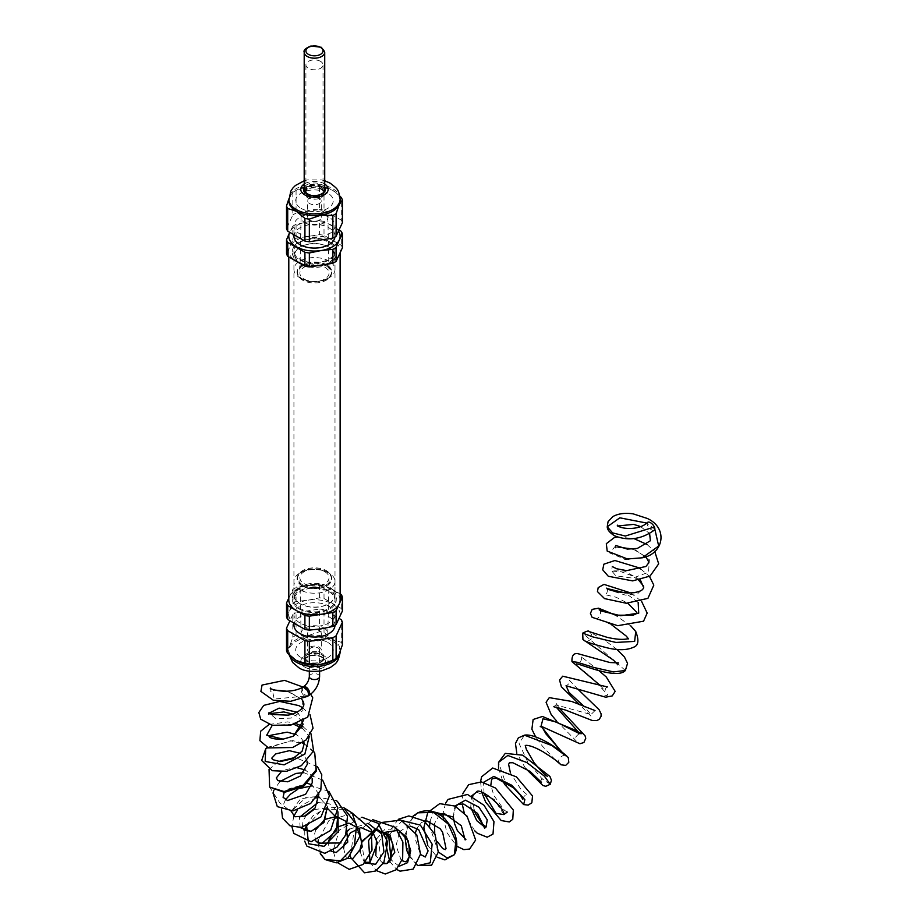 <?xml version="1.0" encoding="UTF-8"?>
<svg xmlns="http://www.w3.org/2000/svg" width="920" height="920" viewBox="0 0 920 920"><rect width="100%" height="100%" fill="white"/><g stroke="black" fill="none" stroke-linecap="round" stroke-linejoin="round"><path stroke-width="0.69" stroke-dasharray="4.6 3.45" d="M299.058 608.925A21.781 12.581 180 0 1 294.572 605.164A21.781 12.581 180 0 1 314.467 587.454A21.781 12.581 180 0 1 334.351 605.164A21.781 12.581 180 0 1 299.058 608.925M300.553 603.957L300.553 603.957A19.676 11.362 180 0 1 300.553 587.891A19.676 11.362 180 0 1 328.371 587.891A19.676 11.362 180 0 1 328.371 603.957A19.676 11.362 180 0 1 300.553 603.957L299.943 603.612A20.527 11.857 180 0 1 293.928 595.228A20.527 11.857 180 0 1 306.601 584.269A20.527 11.857 180 0 1 328.98 586.845A20.527 11.857 180 0 1 334.995 595.228A20.527 11.857 180 0 1 328.98 603.612A20.527 11.857 180 0 1 299.943 603.612M293.928 625.174A20.527 11.857 180 0 1 314.467 613.33A20.527 11.857 180 0 1 334.995 625.174A20.527 11.857 180 0 1 334.995 625.289M299.943 622.943A20.527 11.857 180 0 1 293.928 614.56A20.527 11.857 180 0 1 314.467 602.703A20.527 11.857 180 0 1 334.995 614.56A20.527 11.857 180 0 1 322.322 625.508A20.527 11.857 180 0 1 299.943 622.943M309.626 652.844A6.842 3.956 180 0 1 307.625 650.049A6.842 3.956 180 0 1 314.467 646.093A6.842 3.956 180 0 1 321.31 650.049A6.842 3.956 180 0 1 317.078 653.694A6.842 3.956 180 0 1 309.626 652.844M309.626 636.26A6.842 3.956 180 0 1 307.625 633.466A6.842 3.956 180 0 1 314.467 629.521A6.842 3.956 180 0 1 321.31 633.466A6.842 3.956 180 0 1 317.078 637.123A6.842 3.956 180 0 1 309.626 636.26M327.727 642.39A18.768 10.833 180 0 1 327.727 657.708A18.768 10.833 180 0 1 301.197 657.708A18.768 10.833 180 0 1 301.197 642.39A18.768 10.833 180 0 1 327.727 642.39M296.32 660.525A25.668 14.812 180 0 1 288.799 650.049A25.668 14.812 180 0 1 289.673 646.208A25.668 14.812 180 0 1 307.82 635.731A25.668 14.812 180 0 1 332.615 639.572A25.668 14.812 180 0 1 340.124 650.049A25.668 14.812 180 0 1 339.25 653.879A25.668 14.812 180 0 1 332.615 660.525M299.943 589.755A20.527 11.857 180 0 1 293.928 581.371A20.527 11.857 180 0 1 299.943 572.987A20.527 11.857 180 0 1 328.98 572.987A20.527 11.857 180 0 1 334.995 581.371A20.527 11.857 180 0 1 322.322 592.319A20.527 11.857 180 0 1 299.943 589.755M302.174 585.89A17.388 10.04 180 0 1 302.174 571.699A17.388 10.04 180 0 1 326.761 571.699A17.388 10.04 180 0 1 326.761 585.89A17.388 10.04 180 0 1 302.174 585.89M302.416 585.752A17.031 9.832 180 0 1 297.424 578.795A17.031 9.832 180 0 1 314.467 568.962A17.031 9.832 180 0 1 331.499 578.795A17.031 9.832 180 0 1 320.988 587.88A17.031 9.832 180 0 1 302.416 585.752M302.416 584.637A17.031 9.832 180 0 1 297.424 577.679A17.031 9.832 180 0 1 314.467 567.847A17.031 9.832 180 0 1 331.499 577.679A17.031 9.832 180 0 1 320.988 586.764A17.031 9.832 180 0 1 302.416 584.637M324.772 571.722A14.582 8.418 180 0 1 329.038 577.783A14.582 8.418 180 0 1 314.467 586.097A14.582 8.418 180 0 1 299.885 577.783A14.582 8.418 180 0 1 308.798 569.928A14.582 8.418 180 0 1 324.772 571.722M323.932 628.004A13.386 7.728 180 0 1 327.842 633.558A13.386 7.728 180 0 1 314.467 641.194A13.386 7.728 180 0 1 301.082 633.558A13.386 7.728 180 0 1 309.269 626.347A13.386 7.728 180 0 1 323.932 628.004M288.799 598.081L292.825 589.409A28.405 16.399 180 0 1 296.067 587.535L319.573 583.901A28.405 16.399 180 0 1 324.012 584.591L340.124 593.894M286.522 616.906L292.825 603.347L292.825 589.409M292.825 603.347A28.405 16.399 180 0 1 296.067 601.461L307.82 600.242L319.573 597.827A28.405 16.399 180 0 1 324.012 598.518L341.216 608.453A28.405 16.399 180 0 1 342.401 611.006M341.216 608.453L341.216 594.515M339.25 618.401A25.668 14.812 180 0 1 321.103 628.877A25.668 14.812 180 0 1 296.32 625.036A25.668 14.812 180 0 1 289.673 610.731A25.668 14.812 180 0 1 307.82 600.242A25.668 14.812 180 0 1 332.615 604.083A25.668 14.812 180 0 1 339.25 618.401M296.067 601.461L296.067 587.535M324.012 598.518L324.012 584.591M319.573 597.827L319.573 583.901M286.522 650.762L289.673 646.208L292.825 637.192A28.405 16.399 180 0 1 296.067 635.317L307.82 635.731L319.573 631.683A28.405 16.399 180 0 1 324.012 632.362L332.615 639.572L341.216 642.298L341.216 619.666M324.012 632.362L324.012 609.73L339.204 618.505M319.573 631.683L319.573 609.051L296.067 612.685L296.067 635.317M341.216 642.298A28.405 16.399 180 0 1 342.401 644.862M319.573 609.051A28.405 16.399 180 0 1 324.012 609.73M292.825 637.192L292.825 614.56A28.405 16.399 180 0 1 296.067 612.685M292.825 614.56L289.846 620.966M307.349 696.405A5.129 2.967 -120 0 1 304.784 696.152A5.129 2.967 -120 0 1 301.461 691.713A5.129 2.967 -120 0 1 302.116 687.573A5.129 2.967 -120 0 0 301.461 691.713A5.129 2.967 -120 0 0 304.784 696.152A5.129 2.967 -120 0 0 307.36 696.394A5.129 2.967 -120 0 0 307.349 690.471A5.129 2.967 -120 0 0 302.22 687.516M654.396 530.069A5.129 2.426 48.5 0 1 649.244 527.93A5.129 2.426 48.5 0 1 647.519 522.457M318.09 647.944A5.129 2.967 180 0 1 319.596 650.049A5.129 2.967 180 0 1 314.467 653.005A5.129 2.967 180 0 1 309.327 650.049A5.129 2.967 180 0 1 312.501 647.312A5.129 2.967 180 0 1 318.09 647.944M332.615 240.292A25.668 14.812 0 0 0 304.647 237.084A25.668 14.812 0 0 0 288.799 250.769A25.668 14.812 0 0 0 314.467 265.592A25.668 14.812 0 0 0 340.124 250.769A25.668 14.812 0 0 0 332.615 240.292M328.98 242.385A20.527 11.857 180 0 1 334.995 250.769A20.527 11.857 180 0 1 314.467 262.625A20.527 11.857 180 0 1 293.928 250.769A20.527 11.857 180 0 1 306.601 239.821A20.527 11.857 180 0 1 328.98 242.385M328.98 591.652A20.527 11.857 180 0 1 334.995 600.035A20.527 11.857 180 0 1 314.467 611.88A20.527 11.857 180 0 1 293.928 600.035A20.527 11.857 180 0 1 306.601 589.076A20.527 11.857 180 0 1 328.98 591.652M340.124 600.035A25.668 14.812 0 0 0 332.615 589.559A25.668 14.812 0 0 0 304.647 586.339A25.668 14.812 0 0 0 288.799 600.035M329.866 241.88A21.781 12.581 0 0 0 294.572 245.64A21.781 12.581 0 0 0 314.467 263.35A21.781 12.581 0 0 0 334.351 245.64A21.781 12.581 0 0 0 329.866 241.88M328.371 246.847A19.676 11.362 0 0 0 300.553 246.847A19.676 11.362 0 0 0 300.553 262.901A19.676 11.362 0 0 0 328.371 262.901A19.676 11.362 0 0 0 328.371 246.847L328.98 247.192A20.527 11.857 0 0 0 299.943 247.192A20.527 11.857 0 0 0 293.928 255.576A20.527 11.857 0 0 0 299.943 263.959A20.527 11.857 0 0 0 322.322 266.524A20.527 11.857 0 0 0 334.995 255.576A20.527 11.857 0 0 0 328.98 247.192M328.98 217.246A20.527 11.857 0 0 0 306.601 214.67A20.527 11.857 0 0 0 293.928 225.63A20.527 11.857 0 0 0 314.467 237.475A20.527 11.857 0 0 0 334.995 225.63A20.527 11.857 0 0 0 328.98 217.246M334.96 236.98A20.527 11.857 0 0 0 334.995 236.244A20.527 11.857 0 0 0 328.98 227.861A20.527 11.857 0 0 0 306.601 225.285A20.527 11.857 0 0 0 293.928 236.244M319.297 197.961A6.842 3.956 0 0 0 311.846 197.11A6.842 3.956 0 0 0 307.625 200.755A6.842 3.956 0 0 0 314.467 204.711A6.842 3.956 0 0 0 321.31 200.755A6.842 3.956 0 0 0 319.297 197.961M319.297 214.544A6.842 3.956 0 0 0 311.846 213.681A6.842 3.956 0 0 0 307.625 217.338A6.842 3.956 0 0 0 314.467 221.283A6.842 3.956 0 0 0 321.31 217.338A6.842 3.956 0 0 0 319.297 214.544M301.197 208.414A18.768 10.833 0 0 0 327.727 208.414A18.768 10.833 0 0 0 327.727 193.096A18.768 10.833 0 0 0 301.197 193.096A18.768 10.833 0 0 0 301.197 208.414M340.124 200.755A25.668 14.812 0 0 0 332.615 190.279A25.668 14.812 0 0 0 307.82 186.449A25.668 14.812 0 0 0 296.32 190.279A25.668 14.812 0 0 0 289.673 196.926A25.668 14.812 0 0 0 288.799 200.755M319.573 186.863L307.82 186.449L296.067 190.498L296.067 213.13L319.573 209.495L319.573 186.863A28.405 16.399 0 0 1 324.012 187.553L332.615 190.279L339.848 196.064M328.98 261.05A20.527 11.857 0 0 0 306.601 258.486A20.527 11.857 0 0 0 293.928 269.433A20.527 11.857 0 0 0 299.943 277.817A20.527 11.857 0 0 0 328.98 277.817A20.527 11.857 0 0 0 334.995 269.433A20.527 11.857 0 0 0 328.98 261.05M326.761 264.914A17.388 10.04 0 0 0 302.174 264.914A17.388 10.04 0 0 0 302.174 279.105A17.388 10.04 0 0 0 326.761 279.105A17.388 10.04 0 0 0 326.761 264.914M326.508 265.052A17.031 9.832 0 0 0 307.947 262.924A17.031 9.832 0 0 0 297.424 272.01A17.031 9.832 0 0 0 314.467 281.842A17.031 9.832 0 0 0 331.499 272.01A17.031 9.832 0 0 0 326.508 265.052M326.508 266.167A17.031 9.832 0 0 0 307.947 264.04A17.031 9.832 0 0 0 297.424 273.125A17.031 9.832 0 0 0 314.467 282.957A17.031 9.832 0 0 0 331.499 273.125A17.031 9.832 0 0 0 326.508 266.167M304.152 279.07A14.582 8.418 0 0 0 320.125 280.876A14.582 8.418 0 0 0 329.038 273.022A14.582 8.418 0 0 0 314.467 264.707A14.582 8.418 0 0 0 299.885 273.022A14.582 8.418 0 0 0 304.152 279.07M305.003 222.801A13.386 7.728 0 0 0 319.666 224.457A13.386 7.728 0 0 0 327.842 217.235A13.386 7.728 0 0 0 314.467 209.611A13.386 7.728 0 0 0 301.082 217.235A13.386 7.728 0 0 0 305.003 222.801M339.077 229.839L324.012 221.398A28.405 16.399 0 0 0 319.573 220.708L319.573 234.646L296.067 238.28A28.405 16.399 0 0 0 292.825 240.154L286.522 253.724M319.573 220.708L307.82 221.927L296.067 224.342L296.067 238.28M342.401 247.825A28.405 16.399 0 0 0 341.216 245.26L324.012 235.324A28.405 16.399 0 0 0 319.573 234.646M341.216 231.334L341.216 245.26M324.012 221.398L324.012 235.324M338.514 231.058A25.668 14.812 0 0 0 332.615 225.768A25.668 14.812 0 0 0 307.82 221.927A25.668 14.812 0 0 0 289.719 232.3M296.067 224.342A28.405 16.399 0 0 0 292.825 226.216L292.825 240.154M292.825 226.216L289.673 232.403M296.067 190.498A28.405 16.399 0 0 0 294.377 191.394A28.405 16.399 0 0 0 292.825 192.372L288.799 198.984M292.825 192.372L292.825 215.004L286.522 228.574M342.401 222.674A28.405 16.399 0 0 0 341.216 220.11L341.216 197.478M296.067 213.13A28.405 16.399 0 0 0 292.825 215.004M324.012 187.553L324.012 210.185A28.405 16.399 0 0 0 319.573 209.495M324.012 210.185L341.216 220.11M321.724 186.38A10.269 5.923 0 0 0 310.534 185.104A10.269 5.923 0 0 0 304.198 190.578A10.269 5.923 0 0 0 314.467 196.5A10.269 5.923 0 0 0 324.725 190.578A10.269 5.923 0 0 0 321.724 186.38M320.516 61.352A8.556 4.933 0 0 0 311.19 60.283A8.556 4.933 0 0 0 305.911 64.837A8.556 4.933 0 0 0 314.467 69.782A8.556 4.933 0 0 0 323.023 64.837A8.556 4.933 0 0 0 320.516 61.352M320.516 187.082A8.556 4.933 180 0 1 323.023 190.578A8.556 4.933 180 0 1 314.467 195.511A8.556 4.933 180 0 1 305.911 190.578A8.556 4.933 180 0 1 311.19 186.012A8.556 4.933 180 0 1 320.516 187.082M327.727 657.708L321.436 661.342L323.874 658.214L323.874 660.226C325.139 659.928 321.298 654.178 310.431 655.937C305.831 657.949 304.037 659.375 305.049 660.226A9.407 5.428 180 0 1 314.467 654.798A9.407 5.428 180 0 1 323.874 660.226A9.407 5.428 180 0 1 318.067 665.252A9.407 5.428 180 0 1 307.809 664.067A9.407 5.428 180 0 1 305.049 660.226L305.049 658.214A9.407 5.428 180 0 1 314.467 652.774A9.407 5.428 180 0 1 323.874 658.214A9.407 5.428 180 0 1 318.067 663.228A9.407 5.428 180 0 1 307.809 662.055A9.407 5.428 180 0 1 305.049 658.214L307.487 661.342A9.867 5.692 180 0 1 307.487 653.28A9.867 5.692 180 0 1 321.436 653.28A9.867 5.692 180 0 1 321.436 661.342A9.867 5.692 180 0 1 307.487 661.342L301.197 657.708M306.705 665.976A10.971 6.336 180 0 1 311.627 655.385A10.971 6.336 180 0 1 325.059 663.136A10.971 6.336 180 0 1 306.705 665.976M304.784 667.092A13.685 7.9 180 0 1 310.925 653.867A13.685 7.9 180 0 1 327.681 663.55A13.685 7.9 180 0 1 304.784 667.092M289.501 655.155A25.668 14.812 180 0 1 288.799 651.716A25.668 14.812 180 0 1 314.467 636.904A25.668 14.812 180 0 1 340.124 651.716A25.668 14.812 180 0 1 340.124 651.82L340.124 650.049M304.784 696.152L274.195 699.027L272.4 690.518L275.149 690.103M287.212 691.254L301.472 699.039L289.501 692.047L286.787 691.265M302.047 699.729L302.956 710.55L291.18 718.083L275.977 718.658L269.077 713.138M296.93 712.172L303.669 720.13M272.262 725.305L293.836 724.339M302.358 728.203L309.269 736.506M265.684 748.869L290.433 740.761L304.808 744.291L314.743 753.077M269.629 787.083L279.875 802.999L291.582 811.9M317.089 796.789L306.222 797.122L291.64 811.014L300.553 798.779L317.354 796.421M319.171 797.111L326.91 805.518L327.336 806.955L326.91 805.518L319.159 797.479M300.15 827.551L299.483 817.305M318.067 802.493L329.659 803.931L337.962 811.865M306.671 826.252L322.287 809.496L344.747 809.232M320.551 853.702L318.964 843.168M340.952 842.973L346.782 831.979M349.473 829.161L368.011 823.285M364.699 862.948L361.686 842.294M383.145 863.615L375.797 855.715M376.498 839.063L384.698 829.564L396.382 828.621M399.165 866.26L391.08 859.832M388.631 835.371L402.327 820.64M418.117 865.57L409.446 855.772L405.317 839.776L408.158 823.446L417.795 812.82M438.299 852.012L429.594 825.953M429.973 821.456L433.492 811.796M453.238 817.006L454.951 806.046M486.059 827.022L484.656 827.068M470.729 807.311L471.58 795.995M476.468 792.12L494.12 799.25L503.849 814.568M484.058 793.327L483.517 782.333M523.641 804.574L507.23 787.704L498.536 762.393M550.24 784.277L542.11 778.837L527.631 761.748L519.098 743.556L524.423 735.172M565.639 755.711L561.004 751.387M541.477 726.685L541.132 725.903M556.358 720.716L576.173 740.91C574.356 738.875 575.425 736.437 579.393 733.608L578.37 732.009M556.094 707.02L555.933 704.893L590.973 714.518L584.418 706.744M566.087 685.756L602.37 696.44L607.97 695.071L591.491 677.293L571.976 661.618M625.37 670.484L582.705 633.132M630.856 625.991L614.732 614.847M638.158 602.324L625.232 592.928M607.671 588.697L607.464 589.398L625.428 595.125L637.813 593.607L643.712 587.742M640.308 579.83L624.208 570.975L611.65 570.825L615.802 575.782L632.638 578.139L648.519 572.274L649.417 559.785L633.776 548.803L614.847 546.698L609.845 553.047L624.91 559.188M654.821 529.149L646.771 523.066M303.428 686.814A5.129 2.967 -120 0 0 302.645 690.931A5.129 2.967 -120 0 0 305.992 695.451A5.129 2.967 -120 0 0 308.556 695.704M309.327 676.591A5.129 2.967 180 0 1 312.501 673.854A5.129 2.967 180 0 1 318.09 674.498A5.129 2.967 180 0 1 319.596 676.591M301.197 193.096L307.487 189.462L305.049 192.59L305.049 190.578C304.037 191.429 305.831 192.855 310.431 194.856C321.298 196.627 325.139 190.877 323.874 190.578A9.407 5.428 0 0 0 321.115 186.737A9.407 5.428 0 0 0 310.856 185.552A9.407 5.428 0 0 0 305.049 190.578A9.407 5.428 0 0 0 314.467 196.006A9.407 5.428 0 0 0 323.874 190.578L323.874 192.59A9.407 5.428 0 0 0 321.115 188.749A9.407 5.428 0 0 0 310.856 187.577A9.407 5.428 0 0 0 305.049 192.59A9.407 5.428 0 0 0 314.467 198.03A9.407 5.428 0 0 0 323.874 192.59L321.436 189.462A9.867 5.692 0 0 0 307.487 189.462A9.867 5.692 0 0 0 307.487 197.524A9.867 5.692 0 0 0 321.436 197.524A9.867 5.692 0 0 0 321.436 189.462L327.727 193.096M324.725 187.07A10.971 6.336 0 0 0 322.218 184.828A10.971 6.336 0 0 0 304.198 187.07M324.725 184.069A13.685 7.9 0 0 0 324.139 183.712A13.685 7.9 0 0 0 304.198 184.069M340.124 199.077A25.668 14.812 0 0 0 332.615 188.6A25.668 14.812 0 0 0 304.647 185.392A25.668 14.812 0 0 0 288.799 199.077M324.725 52.267A10.269 5.923 0 0 0 321.724 48.081A10.269 5.923 0 0 0 310.534 46.793A10.269 5.923 0 0 0 304.198 52.267M294.572 605.164C291.283 600.484 291.479 595.895 295.159 591.41L299.966 587.696C309.557 583.211 319.297 583.245 329.199 587.822C336.547 591.387 338.272 597.16 334.351 605.164M293.928 614.56L293.928 623.61M334.995 614.56L334.995 625.174M307.625 633.466L307.625 650.049M321.31 633.466L321.31 650.049M289.075 654.741L288.799 650.049M328.371 603.957L328.98 603.612M293.928 581.371L293.928 595.228M334.995 581.371L334.995 595.228M302.174 571.699L299.943 572.987M326.761 571.699L328.98 572.987M297.424 577.679L297.424 578.795M331.499 577.679L331.499 578.795M327.842 633.558L329.038 577.783M301.082 633.558L299.885 577.783M302.99 687.067L310.73 694.22M302.519 707.652L310.04 714.713M269.089 724.466L287.707 721.878L296.194 723.603M302.898 726.57L311.006 733.827M270.526 688.068L270.135 691.334L275.218 690.115M318.929 793.983L311.788 784.841M307.591 783.38L286.361 789.601L284.188 792.373M312.156 778.596L310.304 774.214L305.509 770.109M297.493 767.82L293.583 767.774L283.958 770.235L281.14 771.834M307.096 761.139L304.888 756.872L300.368 753.342M303.761 741.876L301.024 737.897L296.194 734.62M343.792 807.714L327.52 807.162L312.915 815.89L306.003 826.459M304.727 830.61L304.853 841.501M335.949 800.457L319.01 797.421M316.204 797.939L302.634 804.701L297.39 810.106M293.79 816.201L291.87 826.574M328.865 791.315L311.42 785.956M300.081 788.382L297.125 789.728M285.395 799.836L281.508 809.335M322.632 780.091L303.761 772.673M279.91 781.551L273.873 790.165M317.434 766.693L295.136 757.459M278.484 761.484L269.042 769.431M360.191 851.954L363.803 861.2L365.32 862.293M343.597 848.332L345.621 856.267L347.725 858.337M328.555 840.731L328.302 844.594L331.016 851.184M315.79 829.668L314.479 834.348L315.675 840.799M326.968 807.852L313.674 809.692M306.406 815.281L303.048 820.674L302.346 827.298M398.291 819.317L387.515 834.095M389.781 861.603L396.566 869.365M370.047 862.258L376.245 870.55M372.68 819.662L353.406 835.59L350.37 856.083M361.951 817.224L339.365 830.047L333.35 849.861M333.58 852.472L335.915 860.005L337.605 862.707M352.394 813.234L328.934 820.525L318.297 839.845M318.021 842.812L320.24 853.691M455.63 806.403L453.376 817.121M439.599 814.625L434.481 823.538M434.746 833.899L437.575 841.961M424.591 821.203L421.21 822.721L416.841 828.333M415.506 832.554L414.978 838.269L420.474 854.438M410.504 826.194L407.157 826.505L400.395 831.197M399.28 832.83L396.083 845.63L400.971 859.717L401.994 860.625M384.836 832.347L378.775 842.191L381.018 860.821L383.479 863.086M480.55 781.793L481.838 792.522M462.852 793.557L462.185 803.815M464.266 813.027L474.777 830.863M445.556 803.275L443.072 813.498M443.095 817.155L446.982 832.738L456.826 846.216M427.777 845.307L437.23 857.21M595.021 710.562L590.973 714.518L591.249 716.415L579.726 704.777M556.209 703.363L555.933 704.893L553.794 706.744M577.933 689.218L569.422 680.34C570.043 682.513 568.916 684.319 566.041 685.756M607.453 686.952C606.004 687.505 605.21 688.85 605.049 691L600.702 685.86M598.817 670.553L580.704 656.293C583.326 657.018 579.91 665.344 576.621 663.883M618.562 662.871L617.446 665.16L616.227 663.159M616.894 649.382L606.924 641.942L589.007 631.545M588.995 631.545C591.721 633.455 592.388 636.007 590.985 639.193C588.053 641.401 585.982 641.964 584.786 640.906M630.924 625.98L615.043 614.905M607.464 589.398C607.395 592.583 606.521 594.331 604.831 594.619L616.205 597.275L627.877 603.279M599.196 609.903C602.45 610.834 599.322 619.62 596.148 618.182L611.501 624.68M638.721 580.163L631.798 575.702L621.138 571.745L611.294 571.078L612.294 566.57M617.308 536.969L633.926 538.579M646.99 544.467L654.73 551.425M640.826 569.043L649.474 576.403M630.717 592.952L641.608 601.404M617.343 525.159L617.366 526.021M640.469 526.539L649.612 533.519M615.79 545.479L615.457 548.067L618.47 547.181M633.029 549.056L645.725 556.657M268.881 714.38L269.847 713.667M292.457 714.035L296.688 716.105L301.955 721.119M267.237 747.419L292.583 740.577L302.266 742.911M304.221 743.774L313.513 751.237M416.978 864.892L409.561 856.716M404.8 835.153L413.057 816.155M474.041 809.887L472.684 796.547M507.253 812.084L504.298 810.152L493.81 795.374L490.831 785.185M522.813 799.342C523.572 796.237 525.136 794.811 527.505 795.064L520.904 789.325L510.416 772.857M541.489 782.31C539.108 781.344 544.617 773.893 547.354 776.273M560.096 763.876C555.128 759.966 564.512 752.56 566.628 756.206L562.154 752.261M541.891 726.742L541.466 725.075L540.224 726.685M558.865 707.733L556.209 703.374M502.481 780.263L498.525 768.211M525.435 768.246L516.787 753.089M555.473 760.081L542.294 745.994L535.67 736.954M309.327 650.049L309.327 671.232M319.596 650.049L319.596 671.232M334.995 600.035L334.995 250.769M293.928 600.035L293.928 250.769M340.124 252.724L340.124 250.769M288.799 256.91L288.799 250.769M294.572 245.64C291.283 250.32 291.479 254.909 295.159 259.394L299.966 263.108C309.557 267.593 319.297 267.548 329.199 262.982C336.547 259.417 338.272 253.644 334.351 245.64M334.995 236.244L334.995 225.63M293.928 234.726L293.928 225.63M321.31 217.338L321.31 200.755M307.625 217.338L307.625 200.755M324.725 180.757L321.471 179.906L307.441 179.906L304.198 180.757M300.553 246.847L299.943 247.192M334.995 269.433L334.995 255.576M293.928 269.433L293.928 255.576M326.761 279.105L328.98 277.817M302.174 279.105L299.943 277.817M331.499 273.125L331.499 272.01M297.424 273.125L297.424 272.01M301.082 217.235L299.885 273.022M327.842 217.235L329.038 273.022M296.32 190.279L294.377 191.394M323.023 190.578L323.023 64.837M305.911 190.578L305.911 64.837"/><path stroke-width="1.38" d="M334.995 625.289A20.527 11.857 180 0 1 322.23 636.157A20.527 11.857 180 0 1 299.943 633.558A20.527 11.857 180 0 1 293.928 625.174L293.928 623.61M296.32 660.525L304.922 663.251L304.922 640.619A28.405 16.399 180 0 0 309.35 641.309L332.856 637.675A28.405 16.399 180 0 0 336.11 635.8L342.401 622.231L342.401 644.862L339.25 653.879L336.11 658.432A28.405 16.399 180 0 1 334.546 659.41A28.405 16.399 180 0 1 332.856 660.307L321.103 664.355A25.668 14.812 180 0 1 296.32 660.525L287.707 653.327A28.405 16.399 180 0 1 286.522 650.762L286.522 628.13L289.846 620.966M334.546 659.41L332.615 660.525A25.668 14.812 180 0 1 321.103 664.355L309.35 663.941A28.405 16.399 180 0 1 304.922 663.251M340.124 593.894L341.216 594.515A28.405 16.399 180 0 1 342.401 597.08L342.401 611.006L336.11 624.577A28.405 16.399 180 0 1 332.856 626.451L321.103 628.877L309.35 630.096A28.405 16.399 180 0 1 304.922 629.406L287.707 619.47A28.405 16.399 180 0 1 286.522 616.906L286.522 602.98L288.799 598.081M332.856 626.451L332.856 612.524L309.35 616.158A28.405 16.399 180 0 1 304.922 615.48L287.707 605.544A28.405 16.399 180 0 1 286.522 602.98M309.35 630.096L309.35 616.158M304.922 629.406L304.922 615.48M336.11 624.577L336.11 610.65A28.405 16.399 180 0 1 332.856 612.524M342.401 597.08L336.11 610.65M287.707 619.47L287.707 605.544M342.401 622.231A28.405 16.399 180 0 0 341.216 619.666L339.204 618.505M336.11 658.432L336.11 635.8M309.35 663.941L309.35 641.309M332.856 660.307L332.856 637.675M287.707 653.327L287.707 630.694A28.405 16.399 180 0 1 286.522 628.13M287.707 630.694L304.922 640.619M302.22 687.516L303.428 686.814A5.129 2.967 -120 0 1 305.992 687.067A5.129 2.967 -120 0 1 309.35 691.587A5.129 2.967 -120 0 1 308.556 695.704L307.349 696.405A5.129 2.967 -120 0 0 307.349 690.483A5.129 2.967 -120 0 0 302.231 687.505A5.129 2.967 -120 0 0 302.116 687.573A5.129 2.967 -120 0 1 302.22 687.516C287.948 695.106 267.731 688.735 270.526 688.068M654.373 526.999A5.129 2.426 48.5 0 1 654.396 530.069C641.435 539.373 628.119 541.259 614.456 535.716C609.638 532.68 607.234 529.69 607.246 526.757L612.628 532.898L625.312 536.038L654.373 526.999A5.129 2.426 48.5 0 0 650.969 522.997A5.129 2.426 48.5 0 0 647.588 522.387C638.882 531.127 619.275 528.942 617.343 525.159L617.366 526.021L633.673 524.365L640.469 526.539M288.799 256.91L288.799 600.035A25.668 14.812 0 0 0 314.467 614.847A25.668 14.812 0 0 0 340.124 600.035L340.124 252.724M293.928 234.726L293.928 236.244A20.527 11.857 0 0 0 313.823 248.089A20.527 11.857 0 0 0 334.96 236.98M304.198 180.757L295.332 185.552L292.939 187.967L290.8 191.142L288.799 200.755A25.668 14.812 0 0 0 296.32 211.232A25.668 14.812 0 0 0 321.103 215.073A25.668 14.812 0 0 0 339.25 204.596A25.668 14.812 0 0 0 340.124 200.755L340.124 199.077C338.376 189.06 338.134 189.37 330.13 183.126L324.725 180.757M288.799 198.984L286.522 205.942A28.405 16.399 0 0 0 287.707 208.506L296.32 211.232L304.922 218.442A28.405 16.399 0 0 0 309.35 219.121L321.103 215.073L332.856 215.487A28.405 16.399 0 0 0 336.11 213.612L339.25 204.596L342.401 200.042A28.405 16.399 0 0 0 341.216 197.478L339.848 196.064M336.11 247.457L339.25 240.074A25.668 14.812 0 0 1 321.103 250.55A25.668 14.812 0 0 1 296.32 246.721A25.668 14.812 0 0 1 289.673 232.403A25.668 14.812 0 0 1 289.719 232.3L286.522 239.786A28.405 16.399 0 0 0 287.707 242.351L304.922 252.287A28.405 16.399 0 0 0 309.35 252.977L321.103 250.55L332.856 249.331A28.405 16.399 0 0 0 336.11 247.457L336.11 261.395L342.401 247.825L342.401 233.887A28.405 16.399 0 0 0 341.216 231.334L339.077 229.839M338.514 231.058A25.668 14.812 0 0 1 339.25 240.074L342.401 233.887M304.922 252.287L304.922 266.214A28.405 16.399 0 0 0 309.35 266.904L332.856 263.269A28.405 16.399 0 0 0 336.11 261.395M309.35 252.977L309.35 266.904M332.856 249.331L332.856 263.269M286.522 239.786L286.522 253.724A28.405 16.399 0 0 0 287.707 256.277L304.922 266.214M287.707 242.351L287.707 256.277M304.922 218.442L304.922 241.074L287.707 231.138L287.707 208.506M332.856 215.487L332.856 238.119L309.35 241.753L309.35 219.121M286.522 205.942L286.522 228.574A28.405 16.399 0 0 0 287.707 231.138M342.401 200.042L342.401 222.674L336.11 236.244A28.405 16.399 0 0 1 332.856 238.119M304.922 241.074A28.405 16.399 0 0 0 309.35 241.753M336.11 213.612L336.11 236.244M340.124 651.82A25.668 14.812 180 0 1 324.208 665.424A25.668 14.812 180 0 1 296.32 662.205A25.668 14.812 180 0 1 289.501 655.155M275.149 690.103L287.212 691.254M268.858 714.403L268.801 712.873L271.561 714.472L288.086 715.162C295.228 713.598 300.07 711.045 302.622 707.491C304.485 705.26 304.244 702.615 301.909 699.556L302.047 699.729M269.077 713.138L279.139 708.135L296.93 712.172M303.669 720.13L293.353 736.195L283.095 739.139L266.719 735.172L272.262 725.305M293.836 724.339L302.358 728.203M309.269 736.506L304.853 754.089L284.084 764.853L265.167 761.449L265.684 748.869L267.237 747.419M314.743 753.077L316.077 769.936L303.312 785.105L284.084 791.556L269.629 787.083L284.395 792.373L303.703 786.289L316.365 770.983L314.743 753.077L313.513 751.237M291.582 811.9L294.929 816.764L304.543 816.12L315.089 807.956L318.929 793.983M317.354 796.421L319.171 797.111M302.346 827.298L303.922 830.001L311.098 831.393L323.506 822.825L327.336 806.966L324.012 822.353L311.098 831.393L300.15 827.551M299.483 817.305L318.067 802.493M337.962 811.865L338.203 831.645L324.058 846.331L308.545 843.778L306.671 826.252M344.747 809.232L356.615 824.769L354.372 846.239L340.515 860.74L325.001 859.533L320.551 853.702M318.964 843.168L340.952 842.973M346.782 831.979L349.473 829.161M368.011 823.285L381.697 833.945L383.95 851.897L375.659 864.282L364.699 862.948M361.686 842.294L374.624 829.564L390.011 834.888L394.795 852.219L386.756 863.604L383.145 863.615M375.797 855.715L376.498 839.063M396.382 828.621L406.467 837.005L410.734 850.724L407.56 862.672L399.165 866.26M391.08 859.832L388.631 835.371M402.327 820.64L420.428 825.136L432.124 844.169L430.284 862.764L418.117 865.57L431.56 865.225L438.276 852.184L435.045 834.532L424.178 820.893L408.871 815.936L398.291 819.317M413.057 816.155L417.795 812.82L433.55 812.383L448.178 823.975L455.883 841.144L454.33 854.726L447.235 857.969L438.299 852.012M429.594 825.953L429.973 821.456M433.492 811.796L453.238 817.006M454.951 806.046L465.428 800.181L478.986 807.242L487.243 819.835L486.059 827.022L484.61 828.218L477.549 813.406L463.852 804.091L458.148 804.321L455.63 806.403M484.656 827.068L476.744 820.651L470.729 807.311M471.58 795.995L476.468 792.12M472.684 796.547L473.19 795.018L476.376 792.143C478.814 786.14 505.264 807.61 503.849 814.568L495.96 813.349L484.058 793.327M483.517 782.333L493.833 776.388L511.796 785.255L524.848 799.675L523.641 804.574L528.172 805.115L531.841 802.769L532.53 795.984L516.384 776.859L492.694 768.016L481.585 776.79L480.55 781.793M498.525 768.211L498.536 762.393L507.817 755.481L526.78 762.484L544.364 776.135L550.24 784.277L545.801 786.301L542.926 785.53L525.435 768.246M516.787 753.089L515.464 743.452L518.328 737.909L524.423 735.172L551.816 745.533L565.639 755.711M561.004 751.387L541.477 726.685M541.132 725.903L542.995 718.761L556.312 722.016L579.393 733.608L581.624 733.654L574.482 729.87L542.432 716.473L533.128 719.486L531.886 729.226L535.67 736.954M578.37 732.009L556.094 707.02M584.418 706.744L569.031 692.415L566.087 685.756M600.702 685.86L571.976 661.618L577.323 662.273L593.952 667.494L613.502 671.91L625.37 670.484L627.543 663.331L624.427 656.972L616.894 649.382M616.227 663.159L613.651 660.284L582.947 639.538L582.705 633.132L592.882 636.916L615.94 642.447L634.65 641.401L635.731 631.488L630.856 625.991M614.732 614.847L598.586 608.189L600.553 610.834L620.689 615.744L638.733 613.157L638.158 602.324M625.232 592.928L607.671 588.697M607.464 589.398L606.751 588.098C608.971 590.318 616.055 591.951 627.981 593.02C635.237 592.859 640.124 591.675 642.643 589.467L643.712 587.742L640.308 579.83M624.91 559.188L642.263 557.796L658.685 546.02L654.821 529.149M646.771 523.066L619.815 517.822L607.246 526.757L608.062 521.674L612.835 516.603C618.148 513.613 624.91 512.693 633.121 513.843L647.289 518.454C668.644 528.229 663.584 554.035 642.263 557.796M308.556 695.704C315.365 691.138 319.044 684.768 319.596 676.591A5.129 2.967 180 0 1 316.422 679.328A5.129 2.967 180 0 1 310.834 678.684A5.129 2.967 180 0 1 309.327 676.591C308.867 680.869 306.9 684.273 303.428 686.814M304.198 187.07A10.971 6.336 0 0 0 314.467 195.638A10.971 6.336 0 0 0 324.725 187.07M304.198 184.069A13.685 7.9 0 0 0 304.991 195.005A13.685 7.9 0 0 0 323.943 195.005A13.685 7.9 0 0 0 324.725 184.069M288.799 199.077A25.668 14.812 0 0 0 314.467 213.9A25.668 14.812 0 0 0 340.124 199.077M320.516 47.38A8.556 4.933 180 0 1 316.675 55.637A8.556 4.933 180 0 1 306.199 49.588A8.556 4.933 180 0 1 320.516 47.38M304.198 52.267A10.269 5.923 0 0 0 314.467 58.19A10.269 5.923 0 0 0 324.725 52.267L321.367 47.288L310.96 46C305.566 48.196 303.312 50.278 304.198 52.267L304.198 190.578M340.124 651.716C338.226 664.251 334.661 663.722 330.498 667.46L321.655 670.864C310.994 672.094 303.37 671.036 298.793 667.678L292.64 662.457L289.075 654.741M307.36 696.405L290.697 701.293L273.309 700.235L260.9 691.414L262.05 685.067L284.567 680.363L302.99 687.067M310.73 694.22L312.754 697.82L307.74 717.117L290.938 725.052L272.101 725.27L260.693 719.164L258.842 712.517L263.718 705.387L279.68 701.419L298.85 705.617L302.519 707.652M310.04 714.713L313.053 728.214L306.107 739.944L292.64 747.5L268.49 747.925L259.888 740.681L260.67 731.204L269.089 724.466M296.194 723.603L302.898 726.57M311.006 733.827L313.605 750.95L301.461 765.601L286.603 771.293L272.262 770.695L261.683 760.472L265.684 748.869M301.955 721.119L303.071 724.477L293.353 736.195L283.095 739.139C268.123 739.726 268.767 735.287 269.295 736.598L270.698 735.275L287.155 732.147L296.194 734.62M311.788 784.841L307.591 783.38M284.188 792.373L283.084 797.306L287.558 800.538L305.601 794.282L312.259 782.702L312.156 778.596M305.509 770.109L297.493 767.82M281.14 771.834L276.322 777.94L277.851 780.631L287.764 781.793L300.311 776.077L307.395 764.163L307.096 761.139M300.368 753.342L289.386 750.674L275.793 753.894L271.779 758.114L272.573 759.598L280.105 761.576L292.571 758.793L302.105 751.226L304.209 743.716L303.761 741.876M320.24 853.691L325.001 859.533L336.272 862.845L348.024 858.107L359.858 836.28L352.188 813.027L343.792 807.714M306.003 826.459L304.727 830.61M304.853 841.501L306.889 846.112L324.806 853.334L336.984 847.136L345.667 835.049L347.484 816.155L337.353 801.331L335.949 800.457M319.01 797.421L316.204 797.939M297.39 810.106L293.79 816.201M291.87 826.574L293.779 833.394L311.144 841.754L330.648 830.38L337.881 808.013L328.865 791.315M311.42 785.956L300.081 788.382M297.125 789.728L290.421 794.247L285.395 799.836M281.508 809.335L282.532 818.144L289.892 825.757L301.254 827.448L321.046 816.833L329.429 795.788L322.632 780.091M303.761 772.673L295.918 773.432L279.91 781.551M273.873 790.165L273.022 793.005L277.299 806.621L292.939 810.911L310.672 803.436L320.804 790.154L321.781 774.72L317.434 766.693M295.136 757.459L278.484 761.484M269.042 769.431L269.629 787.083M383.479 863.086L386.756 863.604L389.919 861.453L392.921 844.56L389.896 837.154L377.188 829.449L362.319 840.765L360.284 848.251L360.191 851.954M365.32 862.293L370.058 862.258L377.43 842.996L373.072 832.818L360.87 827.551L350.359 832.853L344.149 844.043L343.597 848.332M347.725 858.337L352.624 858.808L362.25 846.929L359.168 828.598L348.933 823.147L336.8 827.321L328.555 840.731M331.016 851.184L336.26 852.518L347.748 842.122L345.897 821.318L336.478 816.488L324.863 819.386L315.79 829.668M315.675 840.799L317.641 842.616L322.126 843.375L336.272 830.909L337.525 818.639L326.968 807.852M313.674 809.692L306.406 815.281M387.515 834.095L385.813 844.445L389.781 861.603M396.566 869.365L400.039 871.171L413.218 869.101L420.509 854.162L416.794 834.888L400.913 820.088L380.765 822.583L368.563 840.592L370.047 862.258M376.245 870.55L385.25 874L396.129 869.779L402.649 858.567L402.891 842.087L395.197 827.264L372.68 819.662M350.37 856.083L350.658 857.497L364.538 872.804L375.429 871.033L383.87 862.431L387.653 841.961L378.143 823.331L361.951 817.224M333.35 849.861L333.58 852.472M337.605 862.707L349.186 869.342L363.112 864.432L372.013 850.091L371.289 829.437L352.394 813.234M318.297 839.845L318.021 842.812M417.795 812.82C427.121 808.864 436.08 810.761 444.659 818.535L451.973 827.862C457.527 838.269 458.309 847.216 454.33 854.726L444.923 859.901L437.23 857.21M453.376 817.121L454.549 823.619L457.355 830.576L465.876 839.557L465.117 839.891L461.299 825.723L444.233 813.475L439.599 814.625M434.481 823.538L434.746 833.899M437.575 841.961L442.704 848.516L445.291 849.631L446.016 848.527L442.6 832.174L440.07 828.609L427.075 820.996L424.591 821.203M416.841 828.333L415.506 832.554M420.474 854.438L425.27 857.014L428.087 850.896L418.634 829.564L410.504 826.194M400.395 831.197L399.28 832.83M401.994 860.625L405.386 861.787L406.939 860.97L409.94 855.301L408.319 840.983L398.636 830.242L384.836 832.347M481.838 792.522L485.668 802.125L501.204 820.536L509.254 821.951L512.762 819.317L513.325 810.071L495.409 787.991L481.424 781.908L468.659 784.668L462.852 793.557M462.185 803.815L464.266 813.027M474.777 830.863L477.296 833.232L487.197 837.2L493.005 834.072L493.971 821.64L484.069 805.322L467.509 794.454L448.097 799.376L445.556 803.275M443.072 813.498L443.095 817.155M456.826 846.216L463.852 849.631L469.614 849.033L475.651 840.018L467.049 816.155L454.997 806.058L439.702 803.654L427.788 812.463L423.867 827.609L427.777 845.307M498.536 762.393L505.275 753.388L522.767 755.193L549.953 776.48L551.436 780.309L550.24 784.277M524.423 735.172C537.291 732.895 565.524 753.652 568.318 757.793L568.801 762.335L565.673 765.405L560.993 764.796L555.473 760.081M556.358 720.716L551.218 714.644L546.077 702.282L549.274 697.636L571.561 701.408L595.01 710.562M553.817 706.744L565.535 710.067L592.158 720.463L596.735 720.613L599.265 719.302L601.036 716.393L601.128 713.908L599.127 709.757L577.933 689.218M566.041 685.756L605.682 697.199L612.214 695.922L615.169 691.391L606.257 676.97L598.817 670.553M579.726 704.777L561.361 686.757L559.555 680.018L562.718 676.188L607.453 686.952M576.621 663.883C581.647 664.309 617.056 679.857 625.37 670.484M571.976 661.618C571.699 655.546 573.712 652.912 578.036 653.717L609.971 662.538L618.562 662.871M584.786 640.906L584.89 640.952C587.259 642.356 594.734 644.655 607.315 647.875C618.217 650.474 626.957 650.268 633.523 647.243C638.469 645.644 639.216 640.389 635.731 631.488L630.924 625.98M615.043 614.905L598.586 608.189L592.158 609.385L590.421 613.421L592.112 617.32L617.711 625.692L643.563 621.207L647.174 613.088L641.608 601.404M627.877 603.279L636.766 612.386L636.72 613.536L632.983 615.261L616.641 615.169L599.196 609.903M611.501 624.68L626.601 636.352L627.969 638.583M628.095 639.078L628.452 638.307L626.922 638.928C622.242 639.848 615.595 639.296 606.993 637.295L588.926 631.511C588.961 630.487 586.879 631.039 582.705 633.132M643.712 587.742L643.505 586.12L638.721 580.163M628.728 559.441L607.188 551.068L606.314 543.685L614.387 537.533L617.308 536.969M633.926 538.579L646.99 544.467M654.73 551.425L658.674 563.833L650.072 576.047L632.649 580.888L608.315 576.276L602.692 569.79L603.899 564.167L614.905 560.51L638.537 567.674L640.826 569.043M649.474 576.403L653.821 585.12L647.933 598.345L626.301 603.255L604.543 598.609L597.459 591.583L598.195 587.604L603.98 584.384L630.717 592.952M649.612 533.519L650.394 540.753L637.33 548.435L627.348 549.102L615.79 545.479M618.47 547.181L633.029 549.056M645.725 556.657L648.347 561.085L648.301 563.442L645.909 566.49L626.669 570.63L616.63 568.755L612.294 566.57M275.218 690.115L286.787 691.265M269.847 713.667L283.866 711.931L292.457 714.035M302.266 742.911L304.221 743.774M317.089 796.789L319.159 797.479M418.117 865.57L416.978 864.892M409.561 856.716L406.64 850.137L404.8 835.153M486.059 827.022L482.103 823.687L475.502 813.579L474.041 809.887M503.849 814.568L507.253 812.084M490.831 785.185L491.613 779.516L492.614 778.584L496.432 778.274L513.533 787.807L520.398 795.168L522.813 799.342M510.416 772.857L508.622 764.382L509.392 762.795L512.831 762.726L529.966 771.328L541.489 782.31M547.354 776.273C545.249 775.387 540.81 770.833 534.037 762.611L526.32 749.259L525.251 745.464L526.297 745.327C530.219 745.51 535.819 747.684 543.099 751.824C553.092 758.183 558.762 762.197 560.096 763.876L560.084 763.876M562.154 752.261L546.043 734.01L541.891 726.742M540.224 726.685L542.455 726.823L579.933 743.739L583.901 742.52L585.764 738.265L585.085 735.85L558.865 707.733M523.641 804.574L504.804 784.576L502.481 780.263M309.327 671.232L309.327 676.591M319.596 671.232L319.596 676.591M324.725 190.578L324.725 52.267"/></g></svg>
